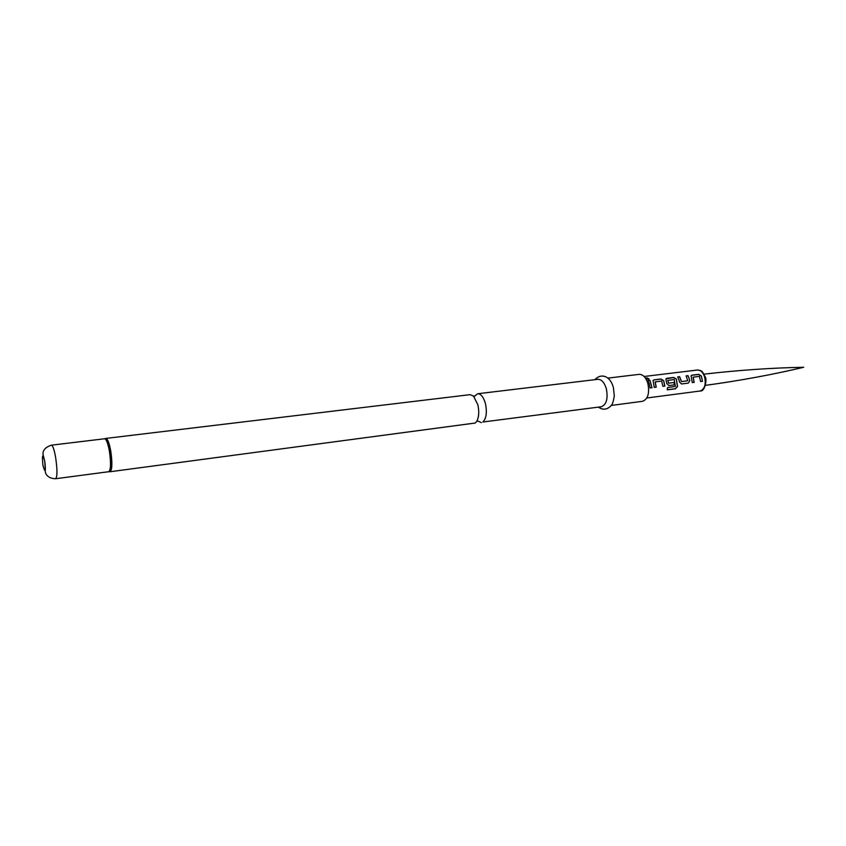 <?xml version="1.0" encoding="UTF-8"?>
<svg xmlns="http://www.w3.org/2000/svg" width="846" height="846" viewBox="0 0 846 846"><rect width="100%" height="100%" fill="white"/><g stroke="black" fill="none" stroke-linecap="round" stroke-linejoin="round"><path stroke-width="1.27" d="M646.809 377.781L649.051 378.966L648.364 379.526L646.154 378.236L646.809 377.781M646.154 378.215L648.988 379.156M649.368 384.042L647.973 380.605L649.961 380.351L652.002 387.711L650.014 387.954L649.368 384.042M653.609 383.513L653.027 380.531L654.053 379.854L660.959 379.008L663.687 380.647L664.85 386.083L662.883 386.336L661.646 381.06L655.195 381.895L656.232 387.172L654.254 387.426L653.609 383.513M666.426 381.906L665.844 378.945L666.849 378.278L673.68 377.432L676.388 379.071L677.54 386.453L675.457 388.79L667.261 389.847L667.536 387.574L675.404 386.411L674.156 379.505L667.769 380.446L668.657 383.164L674.209 382.466L674.495 384.856L668.9 385.565L666.807 383.555L666.426 381.906M679.105 380.319L677.688 376.935L679.624 376.703L681.516 381.546L687.756 380.763L686.117 375.899L688.041 375.666L689.839 380.658L688.306 383.111L681.548 383.968L679.486 381.958L679.105 380.319M691.626 378.754L691.034 375.804L691.996 375.169L698.669 374.344L701.345 375.973L702.508 381.313L700.615 381.546L699.378 376.354L693.149 377.168L694.185 382.36L692.271 382.604L691.626 378.754M607.745 378.13L639.132 374.355C642.981 374.302 645.9 377.369 647.888 383.534C649.717 393.274 647.941 399.185 642.537 401.3L611.193 405.446M477.683 393.75L597.805 379.325C601.527 379.294 604.372 382.424 606.339 388.716C608.179 398.635 606.487 404.652 601.273 406.757L482.833 422.017C486.313 418.59 487.201 412.52 485.488 403.785C483.605 397.134 481.004 393.792 477.683 393.75L474.437 396.34M477.546 420.917L481.321 422.619M475.23 423.021L110.075 471.74C112.264 469.731 112.455 462.656 110.667 450.527C109.166 442.754 107.569 438.714 105.866 438.418L470.09 394.659L473.453 396.034L477.842 404.737C479.333 411.716 478.942 417.29 476.668 421.456L475.23 423.021M648.025 380.689L649.961 380.351M649.887 380.457L652.002 387.711M651.906 387.701L650.014 387.944M653.059 380.478L654.053 379.854M655.111 381.969L656.136 387.172L654.254 387.405M653.99 379.96L660.895 379.114L663.613 380.732L664.745 386.072L662.883 386.315M665.876 378.892L673.606 377.538L676.303 379.145L677.445 386.411L675.457 388.79M675.362 388.716L667.272 389.763M667.758 380.362L668.562 383.196L674.114 382.498L674.399 384.856L668.837 385.554M686.169 375.984L687.967 375.761L689.363 379.082L689.744 380.689L688.306 383.111M688.21 383.101L681.485 383.957M677.741 377.03L679.56 376.808L681.421 381.578L687.756 380.763M691.066 375.761L691.996 375.169M693.128 377.2L694.09 382.36L692.271 382.582M691.933 375.275L698.595 374.45L701.26 376.047L702.508 381.313M702.413 381.303L700.615 381.535M646.83 397.99L700.065 391.021C704.581 389.329 706.114 384.708 704.655 377.126C703.037 372.325 700.625 369.956 697.411 370.019C701.937 371.066 701.588 369.575 705.289 377.168M104.936 438.704L105.211 438.598C106.892 438.841 108.489 442.86 110.001 450.632C111.788 462.762 111.587 469.794 109.388 471.73L109.102 471.687M51.416 445.165C52.812 445.504 54.218 449.596 55.635 457.443C57.391 469.667 57.391 476.763 55.656 478.73C50.834 478.635 47.524 476.89 45.726 473.506L45.208 471.243C45.124 470.376 45.874 470.239 44.732 461.102L43.051 454.556C42.966 453.445 42.089 448.274 51.416 445.165L104.597 438.767C106.268 439.074 107.844 443.061 109.324 450.738C111.101 462.73 110.911 469.72 108.753 471.708L110.075 471.74M44.701 461.165C45.652 471.867 45.05 473.2 42.903 465.163C41.951 454.514 42.543 453.181 44.701 461.165M644.113 376.491L697.411 370.019M700.065 391.021C705.405 391.899 706.992 378.12 705.31 377.242M598.397 407.138C602.775 410.13 606.857 409.792 610.643 406.122C612.176 405.181 613.392 401.755 614.291 395.854L613.435 387.711M473.834 396.414L474.691 395.928M477.884 421.255L476.933 421.001M104.597 438.767L105.866 438.418M55.656 478.73L108.753 471.708M594.928 379.664C600.459 373.361 609.955 374.947 613.371 387.468M705.437 385.364C740.049 380.626 772.81 374.598 803.7 367.27C771.954 367.851 738.727 370.146 704.02 374.154"/></g></svg>
